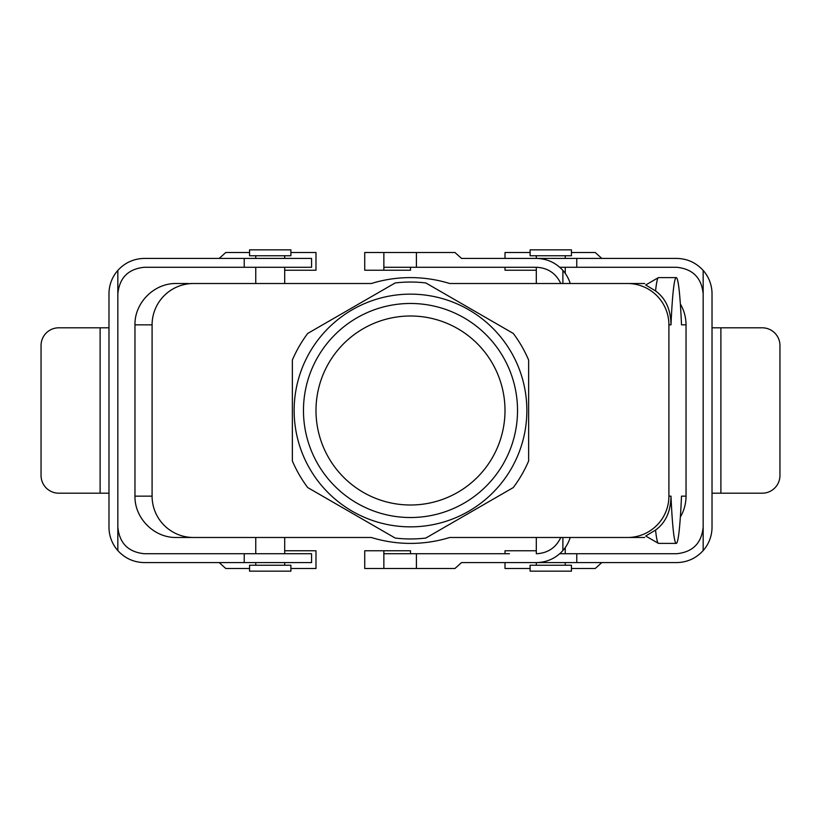 <?xml version="1.0" encoding="UTF-8"?>
<svg xmlns="http://www.w3.org/2000/svg" width="821" height="821" viewBox="0 0 821 821"><rect width="100%" height="100%" fill="white"/><g stroke="black" fill="none" stroke-linecap="round" stroke-linejoin="round"><path stroke-width="1.23" d="M244.227 553.734L311.57 553.734L311.57 562.59L144.414 562.59C133.844 562.385 124.987 558.383 117.834 550.593L117.834 527.154C119.445 543.266 128.302 552.123 144.414 553.734L244.227 553.734L244.227 562.59M219.197 562.59L225.785 568.501L249.553 568.501M117.834 550.593A35.436 35.436 0 0 1 108.977 527.154L108.977 293.846A35.436 35.436 0 0 1 117.834 270.407L117.834 527.154M290.891 568.501L315.993 568.501L315.993 550.778L284.692 550.778M290.891 252.499L315.993 252.499L315.993 270.222L284.692 270.222M108.977 327.805L58.773 327.805A17.723 17.723 0 0 0 41.05 345.528L41.05 475.472A17.723 17.723 0 0 0 58.773 493.195L100.111 493.195L100.111 327.805M108.977 493.195L100.111 493.195M117.834 293.846C119.445 277.734 128.302 268.878 144.414 267.266L311.57 267.266L311.57 258.41L144.414 258.41C133.844 258.615 124.987 262.617 117.834 270.407M219.197 258.41L225.785 252.499L249.553 252.499M509.431 258.41L676.586 258.41C687.156 258.615 696.013 262.617 703.166 270.407L703.166 293.846C701.555 277.734 692.698 268.878 676.586 267.266L576.773 267.266L576.773 258.41M601.803 258.41L595.215 252.499L571.447 252.499M703.166 270.407A35.436 35.436 0 0 1 712.023 293.846L712.023 527.154A35.436 35.436 0 0 1 703.166 550.593L703.166 293.846M559.748 267.266L576.773 267.266M505.007 267.266L505.007 270.222L536.308 270.222M505.007 258.41L505.007 252.499L530.109 252.499M505.007 553.734L505.007 550.778L536.308 550.778M505.007 562.59L505.007 568.501L530.109 568.501M712.023 493.195L762.227 493.195A17.723 17.723 0 0 0 779.95 475.472L779.95 345.528A17.723 17.723 0 0 0 762.227 327.805L720.889 327.805L720.889 493.195M712.023 327.805L720.889 327.805M509.431 553.734L416.411 553.734L416.411 568.501L454.937 568.501L461.525 562.59L536.308 562.59L536.308 565.248L536.308 562.59L676.586 562.59C687.156 562.385 696.013 558.383 703.166 550.593M559.748 553.734L676.586 553.734C692.698 552.123 701.555 543.266 703.166 527.154M601.803 562.59L595.215 568.501L571.447 568.501M307.711 487.561L395.158 538.042A128.466 128.466 0 0 0 425.842 538.042L513.289 487.561A128.466 128.466 0 0 0 528.632 460.992L528.632 360.009A128.466 128.466 0 0 0 513.289 333.439L425.842 282.958A128.466 128.466 0 0 0 395.158 282.958L307.711 333.439A128.466 128.466 0 0 0 292.368 360.009L292.368 460.992A128.466 128.466 0 0 0 307.711 487.561L395.158 538.042A128.466 128.466 0 0 0 425.842 538.042L513.289 487.561A128.466 128.466 0 0 0 528.632 460.992L528.632 360.009A128.466 128.466 0 0 0 513.289 333.439L425.842 282.958A128.466 128.466 0 0 0 395.158 282.958L307.711 333.439A128.466 128.466 0 0 0 292.368 360.009L292.368 460.992A128.466 128.466 0 0 0 307.711 487.561M371.318 537.488A132.899 132.899 0 0 0 449.682 537.488L630.723 537.488L449.682 537.488A132.899 132.899 0 0 1 371.318 537.488L192.422 537.488L371.318 537.488M668.91 496.141A41.399 41.348 0 0 1 627.511 537.488A41.399 41.348 0 0 0 668.91 496.141L668.91 324.859A41.399 41.348 0 0 0 627.511 283.512L449.682 283.512L627.511 283.512A41.399 41.348 0 0 1 668.91 324.859L668.91 496.141L670.993 496.141L668.91 496.141M371.318 283.512A132.899 132.899 0 0 1 449.682 283.512A132.899 132.899 0 0 0 371.318 283.512L192.422 283.512L371.318 283.512M152.09 324.859A41.399 41.348 180 0 1 193.489 283.512L190.277 283.512L193.489 283.512A41.399 41.348 180 0 0 152.09 324.859L152.09 496.141A41.399 41.348 180 0 0 193.489 537.488L190.277 537.488L193.489 537.488A41.399 41.348 180 0 1 152.09 496.141L152.09 324.859L134.962 324.859L134.962 496.141L152.09 496.141L134.962 496.141C134.5 518.246 154.204 537.95 176.31 537.488L190.277 537.488L176.31 537.488C154.204 537.95 134.5 518.246 134.962 496.141L134.962 324.859L152.09 324.859M645.696 284.979L655.558 290.921A132.899 6.876 -90 0 1 658.35 277.662A132.899 6.876 -90 0 1 658.555 277.601A132.899 6.876 -90 0 0 658.35 277.662A132.899 6.876 -90 0 0 655.558 290.921C665.636 298.239 670.778 309.548 670.993 324.859A132.899 6.876 -90 0 1 676.247 277.601A132.899 6.876 -90 0 1 681.502 324.859A132.899 6.876 -90 0 0 676.247 277.601L658.555 277.601L676.247 277.601A132.899 6.876 -90 0 0 670.993 324.859C670.778 309.548 665.636 298.239 655.558 290.921L645.696 284.979L658.35 277.662L645.696 284.979M644.69 283.512L628.578 283.512L644.69 283.512M680.352 303.944C684.098 310.41 685.997 317.378 686.038 324.859L686.038 496.141L681.502 496.141A132.899 6.876 -90 0 1 676.247 543.399A132.899 6.876 -90 0 1 670.993 496.141C670.767 511.462 665.626 522.772 655.558 530.079C665.626 522.772 670.767 511.462 670.993 496.141A132.899 6.876 -90 0 0 676.247 543.399L658.555 543.399A132.899 6.876 -90 0 1 658.35 543.338A132.899 6.876 -90 0 1 655.558 530.079L645.696 536.021L655.558 530.079A132.899 6.876 -90 0 0 658.35 543.338A132.899 6.876 -90 0 0 658.555 543.399L676.247 543.399A132.899 6.876 -90 0 0 681.502 496.141L686.038 496.141C685.997 503.622 684.098 510.59 680.352 517.056C684.098 510.59 685.997 503.622 686.038 496.141L686.038 324.859L681.502 324.859L686.038 324.859C685.997 317.378 684.098 310.41 680.352 303.944M632.406 537.488L628.578 537.488L632.406 537.488M644.69 537.488L632.858 537.488L644.69 537.488M188.594 283.512L176.31 283.512C154.204 283.05 134.5 302.754 134.962 324.859C134.5 302.754 154.204 283.05 176.31 283.512L188.594 283.512M530.109 249.841L571.447 249.841L571.447 255.752L530.109 255.752L571.447 255.752L571.447 249.841L530.109 249.841L530.109 255.752L530.109 249.841M570.205 283.512A35.436 35.436 0 0 0 562.888 270.407C555.735 262.617 546.878 258.615 536.308 258.41L536.308 255.752L536.308 258.41L461.525 258.41L454.937 252.499L416.411 252.499L416.411 267.266L383.859 267.266L383.859 270.222L364.729 270.222L364.729 252.499L383.859 252.499L383.859 267.266M560.794 283.512C555.868 273.219 547.71 267.8 536.308 267.266L536.308 283.512L536.308 267.266L416.411 267.266M303.472 410.5A107.028 107.028 0 0 1 464.009 317.809A107.028 107.028 0 0 1 464.009 503.191A107.028 107.028 0 0 1 303.472 410.5A107.028 107.028 0 0 1 464.009 317.809A107.028 107.028 0 0 1 464.009 503.191A107.028 107.028 0 0 1 303.472 410.5M410.5 294.144A116.356 116.356 0 0 1 511.267 468.678A116.356 116.356 0 0 1 309.733 468.678A116.356 116.356 0 0 1 410.5 294.144A116.356 116.356 0 0 1 511.267 468.678A116.356 116.356 0 0 1 309.733 468.678A116.356 116.356 0 0 1 410.5 294.144M315.993 410.5A94.507 94.507 0 0 1 457.749 328.657A94.507 94.507 0 0 1 457.749 492.343A94.507 94.507 0 0 1 315.993 410.5A94.507 94.507 0 0 1 457.749 328.657A94.507 94.507 0 0 1 457.749 492.343A94.507 94.507 0 0 1 315.993 410.5M290.891 249.841L249.553 249.841L249.553 255.752L290.891 255.752L249.553 255.752L249.553 249.841L290.891 249.841L290.891 255.752L290.891 249.841M284.692 255.752L284.692 258.41L284.692 255.752M284.692 267.266L284.692 283.512L284.692 267.266M530.109 571.159L571.447 571.159L571.447 565.248L530.109 565.248L571.447 565.248L571.447 571.159L530.109 571.159L530.109 565.248L530.109 571.159M536.308 553.734L536.308 537.488L536.308 553.734C547.71 553.2 555.868 547.781 560.794 537.488M290.891 571.159L249.553 571.159L249.553 565.248L290.891 565.248L249.553 565.248L249.553 571.159L290.891 571.159L290.891 565.248L290.891 571.159M284.692 565.248L284.692 562.59L284.692 565.248M284.692 553.734L284.692 537.488L284.692 553.734M536.308 562.59C546.878 562.385 555.735 558.383 562.888 550.593L562.888 537.488M562.888 550.593A35.436 35.436 0 0 0 570.205 537.488M416.411 553.734L383.859 553.734L383.859 568.501L364.729 568.501L364.729 550.778L383.859 550.778L383.859 553.734M383.859 550.778L410.5 550.778L410.5 553.734M416.411 568.501L383.859 568.501M410.5 267.266L410.5 270.222L383.859 270.222M562.888 270.407L562.888 283.512M416.411 252.499L383.859 252.499M244.227 267.266L244.227 258.41M576.773 553.734L576.773 562.59M670.993 324.859L668.91 324.859L670.993 324.859M645.696 536.021L658.35 543.338L645.696 536.021M565.248 255.752L565.248 258.41L565.248 255.752M565.248 267.266L565.248 273.393L565.248 267.266M255.752 255.752L255.752 258.41L255.752 255.752M255.752 267.266L255.752 283.512L255.752 267.266M565.248 565.248L565.248 562.59L565.248 565.248M565.248 553.734L565.248 547.607L565.248 553.734M255.752 565.248L255.752 562.59L255.752 565.248M255.752 553.734L255.752 537.488L255.752 553.734"/></g></svg>
